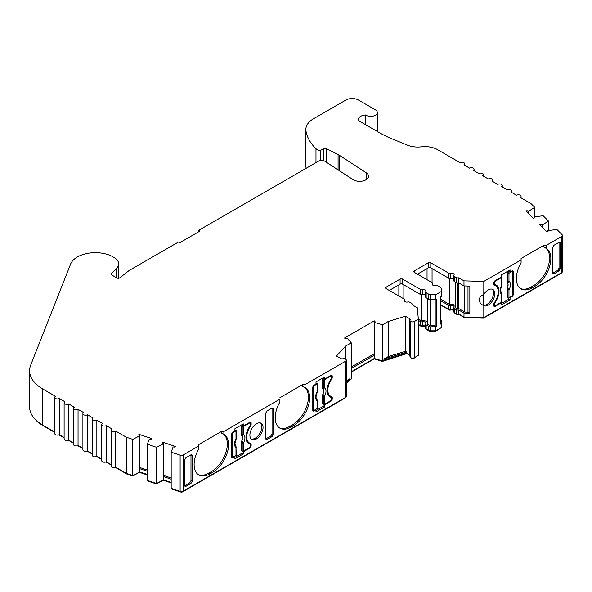 <?xml version="1.0" encoding="UTF-8"?>
<svg xmlns="http://www.w3.org/2000/svg" width="592" height="592" viewBox="0 0 592 592"><rect width="100%" height="100%" fill="white"/><g stroke="black" fill="none" stroke-linecap="round" stroke-linejoin="round"><path stroke-width="0.89" d="M223.058 433.884A22.6 13.046 -60 0 1 225.989 452.118A22.6 13.046 -60 0 1 211.344 471.646L212.595 472.372A22.6 13.046 120 0 0 227.358 452.458A22.6 13.046 120 0 0 223.894 434.35L221.371 433.041L221.371 431.494L198.816 444.518L198.816 445.961L183.328 454.9A2.657 1.532 0 0 1 180.116 455.144L171.177 452.162L173.13 446.879A4.433 2.56 0 0 0 175.01 447.049L175.558 446.501L162.896 442.283L162.349 442.831A4.433 2.56 0 0 0 163.177 443.489A4.433 2.56 0 0 0 163.547 443.682L156.591 447.308L147.386 444.237L149.347 438.946A4.433 2.56 0 0 0 151.219 439.123L151.767 438.576L139.105 434.358L138.565 434.898A4.433 2.56 0 0 0 139.386 435.564A4.433 2.56 0 0 0 139.756 435.749L132.815 439.368L126.666 437.318A2.657 1.532 0 0 1 126.118 437.074L115.647 431.028A2.657 1.532 0 0 1 112.746 431.361A2.657 1.532 0 0 1 111.111 429.947A2.657 1.532 0 0 1 111.888 428.86L106.249 425.604A2.657 1.532 0 0 1 103.348 425.937A2.657 1.532 0 0 1 101.706 424.516A2.657 1.532 0 0 1 102.49 423.435L96.851 420.179A2.657 1.532 0 0 1 93.95 420.512A2.657 1.532 0 0 1 92.308 419.092A2.657 1.532 0 0 1 93.085 418.004L87.446 414.748A2.657 1.532 0 0 1 84.552 415.081A2.657 1.532 0 0 1 82.91 413.667A2.657 1.532 0 0 1 83.687 412.58L78.048 409.324A2.657 1.532 0 0 1 75.154 409.657A2.657 1.532 0 0 1 73.512 408.236A2.657 1.532 0 0 1 74.289 407.155L68.65 403.899A2.657 1.532 0 0 1 65.749 404.232A2.657 1.532 0 0 1 64.114 402.812A2.657 1.532 0 0 1 64.891 401.724L59.252 398.468A2.657 1.532 0 0 1 56.351 398.801A2.657 1.532 0 0 1 54.716 397.387A2.657 1.532 0 0 1 55.493 396.3L42.58 388.84A44.311 25.582 0 0 1 29.6 370.755A44.311 25.582 0 0 1 30.71 365.064L70.618 264.047A25.352 14.637 0 0 1 110.608 255.618A15.54 8.976 0 0 1 112.236 256.44L114.115 257.527A15.54 8.976 0 0 1 118.666 263.869A15.54 8.976 0 0 1 116.587 268.354L111.303 273.637A1.776 1.021 180 0 0 111.059 274.148A1.776 1.021 180 0 0 111.585 274.873L117.001 278.003A1.776 1.021 180 0 0 119.673 277.885L128.723 270.825A8.865 5.113 0 0 1 129.581 270.248L178.606 241.943L179.864 242.661L199.911 231.087L198.66 230.362L318.481 161.187A4.433 2.56 180 0 1 324.927 161.298L353.032 179.605A8.865 5.113 0 0 0 353.402 179.835A8.865 5.113 0 0 0 363.059 180.937A8.865 5.113 0 0 0 368.527 176.216A8.865 5.113 0 0 0 366.3 172.82L339.63 155.444L339.63 170.873M320.649 160.499L320.649 150.294L323.72 148.525A1.776 1.021 180 0 1 326.14 148.481L338.084 154.556A17.723 10.234 180 0 1 338.898 155A17.723 10.234 180 0 1 339.63 155.444M320.649 150.294A1.776 1.021 180 0 1 318.148 150.294A1.776 1.021 180 0 1 318.015 150.205L315.98 148.733A74.437 42.979 180 0 1 305.968 131.002A26.588 15.348 0 0 1 305.849 129.522L305.849 165.701A26.588 15.348 0 0 0 305.968 167.181A74.437 42.979 0 0 0 306.182 168.283M453.842 310.223A2.657 1.532 0 0 0 453.368 309.853A2.657 1.532 0 0 0 450.519 309.505A1.776 1.021 180 0 1 448.618 309.276L440.626 304.665M458.852 282.954L458.852 308.639L464.757 312.043L467.983 312.139L469.848 313.22L463.987 313.05L458.726 310.008A2.657 1.532 180 0 1 456.106 309.623L454.36 308.617A1.776 1.021 180 0 1 453.842 307.892A1.776 1.021 180 0 1 453.96 307.514A2.657 1.532 0 0 0 454.145 306.959A2.657 1.532 0 0 0 453.368 305.872A2.657 1.532 0 0 0 450.519 305.531A1.776 1.021 180 0 1 448.618 305.302L440.626 300.692M417.441 274.155L428.305 267.887A1.776 1.021 180 0 1 430.806 267.887L448.618 278.166A1.776 1.021 0 0 0 450.519 278.395A2.657 1.532 180 0 1 453.368 278.736A2.657 1.532 180 0 1 453.842 279.106M351.248 368.505L374.248 355.23L374.248 322.307A4.433 2.56 0 0 0 375.017 321.301L374.248 320.857L374.625 322.522L382.573 324.764L388.263 321.478L405.387 316.224L409.775 318.762A1.776 1.021 180 0 1 410.293 319.488A1.776 1.021 180 0 1 410.175 319.858A2.657 1.532 0 0 0 409.99 320.42A2.657 1.532 0 0 0 410.73 321.486A2.657 1.532 0 0 0 414.452 321.463L418.337 319.221L417.338 307.781L412.084 304.747A2.657 1.532 0 0 0 412.187 304.318A2.657 1.532 0 0 0 411.41 303.23L409.664 302.223A1.776 1.021 0 0 0 407.762 301.994A2.657 1.532 180 0 1 404.136 300.566A2.657 1.532 180 0 1 404.314 300.003A1.776 1.021 0 0 0 404.44 299.626A1.776 1.021 0 0 0 403.922 298.908L386.11 288.622A1.776 1.021 180 0 1 385.592 287.904A1.776 1.021 180 0 1 386.11 287.179L400.103 279.098A1.776 1.021 180 0 1 402.612 279.098L420.416 289.377A1.776 1.021 0 0 0 422.318 289.606A2.657 1.532 180 0 1 425.167 289.954A2.657 1.532 180 0 1 425.951 291.042A2.657 1.532 180 0 1 425.766 291.597A1.776 1.021 0 0 0 425.641 291.974A1.776 1.021 0 0 0 426.159 292.7L428.778 294.209A2.657 1.532 0 0 0 430.658 294.653L435.823 294.653L441.255 291.516L441.255 288.533A2.657 1.532 0 0 0 440.478 287.453L437.858 285.943A1.776 1.021 0 0 0 435.964 285.714A2.657 1.532 180 0 1 432.33 284.286A2.657 1.532 180 0 1 432.515 283.723A1.776 1.021 0 0 0 432.634 283.346A1.776 1.021 0 0 0 432.116 282.628L414.311 272.342A1.776 1.021 180 0 1 413.793 271.624A1.776 1.021 180 0 1 414.311 270.899L428.305 262.818A1.776 1.021 180 0 1 430.806 262.818L448.618 273.097A1.776 1.021 0 0 0 450.519 273.326A2.657 1.532 180 0 1 453.368 273.674A2.657 1.532 180 0 1 454.145 274.762A2.657 1.532 180 0 1 453.96 275.317A1.776 1.021 0 0 0 453.842 275.694A1.776 1.021 0 0 0 454.36 276.42L456.106 277.426A2.657 1.532 0 0 0 458.726 277.811L463.987 280.852L483.805 281.422L521.086 259.903L521.086 258.452L543.648 245.428L543.648 246.982L546.15 248.277A22.6 13.046 120 0 1 546.172 248.292A22.6 13.046 120 0 1 550.849 258.637A22.6 13.046 120 0 1 534.872 286.313L532.363 287.756A22.6 13.046 -60 0 1 521.071 288.874A22.6 13.046 -60 0 1 521.086 262.752L521.086 259.903M425.641 326.503A2.657 1.532 0 0 0 425.167 326.133A2.657 1.532 0 0 0 422.318 325.785A1.776 1.021 180 0 1 420.416 325.556L418.337 324.357M418.337 320.376L420.416 321.582A1.776 1.021 0 0 0 422.318 321.811A2.657 1.532 180 0 1 425.167 322.152A2.657 1.532 180 0 1 425.951 323.239A2.657 1.532 180 0 1 425.766 323.794A1.776 1.021 0 0 0 425.641 324.172A1.776 1.021 0 0 0 426.159 324.897L428.778 326.407A2.657 1.532 0 0 0 430.658 326.858L436.452 326.495L435.194 325.77L435.194 299.722M425.641 295.386A2.657 1.532 0 0 0 425.167 295.016A2.657 1.532 0 0 0 422.318 294.675A1.776 1.021 180 0 1 420.416 294.446L402.612 284.167A1.776 1.021 0 0 0 400.103 284.167L389.247 290.435M492.174 289.177A9.302 5.372 -60 0 1 493.513 293.003A9.302 5.372 -60 0 1 489.947 301.824A9.302 5.372 -60 0 1 483.109 305.191L482.354 304.85M483.242 305.413L483.805 305.724A9.302 5.372 120 0 0 490.879 302.912A9.302 5.372 120 0 0 494.771 293.728A9.302 5.372 120 0 0 492.84 289.466A9.302 5.372 120 0 0 483.805 294.394L483.805 281.422M543.648 245.428L546.15 245.428L561.623 236.497A2.657 1.532 0 0 0 562.4 235.409L562.4 271.587A2.657 1.532 180 0 1 561.623 272.675L483.805 317.601L483.805 305.724C480.948 304.281 479.409 302.349 479.187 299.922C479.409 297.51 480.948 295.667 483.805 294.394M331.224 378.821L331.705 379.095A13.29 7.674 120 0 0 327.835 390.106A13.29 7.674 120 0 0 330.588 396.189A13.29 7.674 120 0 0 331.705 396.647A1.776 1.021 120 0 1 331.853 396.707A1.776 1.021 120 0 1 332.223 397.521L332.223 398.971L331.439 398.52M545.328 247.826A22.6 13.046 -60 0 1 549.598 257.912A22.6 13.046 -60 0 1 533.621 285.588L531.113 287.031A22.6 13.046 -60 0 1 520.457 288.482M304.14 387.072A22.6 13.046 -60 0 1 307.078 405.305A22.6 13.046 -60 0 1 292.426 424.834L293.684 425.559L291.175 427.01A22.6 13.046 -60 0 1 279.875 428.127A22.6 13.046 -60 0 1 275.199 417.782A22.6 13.046 -60 0 1 279.898 401.998L279.898 399.252M292.426 424.834L289.925 426.284A22.6 13.046 -60 0 1 279.269 427.735M212.595 472.372L210.093 473.822A22.6 13.046 -60 0 1 198.794 474.939A22.6 13.046 -60 0 1 194.109 464.594A22.6 13.046 -60 0 1 198.816 448.81L198.816 445.961M211.344 471.646L208.835 473.097A22.6 13.046 -60 0 1 198.187 474.547M163.547 443.682L163.547 479.86L156.591 483.479L147.386 480.415L147.386 444.237M139.756 435.749L139.756 471.928L132.815 475.546L126.666 473.496A2.657 1.532 180 0 1 126.118 473.252L115.647 467.206A2.657 1.532 180 0 1 112.746 467.539A2.657 1.532 180 0 1 111.111 466.126L111.111 429.947M365.567 124.683L365.567 114.974A6.645 3.841 0 0 0 365.974 115.225A6.645 3.841 0 0 0 373.212 116.062A6.645 3.841 0 0 0 377.319 112.517A6.645 3.841 0 0 0 375.372 109.801L358.449 100.033A8.865 5.113 0 0 0 345.92 100.033L313.634 118.674A26.588 15.348 0 0 0 305.849 129.522M249.883 435.113A9.302 5.372 120 0 0 251.807 439.368A9.302 5.372 120 0 0 258.978 436.874A9.302 5.372 120 0 0 263.04 427.513A9.302 5.372 120 0 0 261.116 423.25A9.302 5.372 120 0 0 253.946 425.744A9.302 5.372 120 0 0 249.883 435.113M260.443 422.962A9.302 5.372 -60 0 1 261.79 426.788A9.302 5.372 -60 0 1 258.134 435.705A9.302 5.372 -60 0 1 251.223 438.931M250.142 425.633L250.616 425.907A13.29 7.674 120 0 0 246.746 436.918A13.29 7.674 120 0 0 249.498 443.001A13.29 7.674 120 0 0 250.616 443.46A1.776 1.021 120 0 1 250.771 443.519A1.776 1.021 120 0 1 251.134 444.333L251.134 445.783L250.349 445.332M494.068 285.033L494.342 285.196A13.29 7.674 -60 0 1 495.46 285.655A13.29 7.674 -60 0 1 498.212 291.738A13.29 7.674 -60 0 1 494.342 302.749A1.776 1.021 -60 0 0 493.832 304.214L493.832 305.664L494.379 305.346M427.417 298.486L427.417 324.172L430.029 325.681A0.888 0.511 0 0 0 430.658 325.829L435.194 325.77M421.674 294.742L421.674 320.857A4.433 2.56 180 0 1 426.425 321.426A4.433 2.56 180 0 1 427.417 322.3M455.611 282.206L455.611 307.892L457.357 308.898A0.888 0.511 0 0 0 458.245 309.024A0.888 0.511 0 0 0 458.852 308.639M449.868 278.462L449.868 304.577A4.433 2.56 180 0 1 454.619 305.146A4.433 2.56 180 0 1 455.611 306.02M242.209 434.632L242.209 426.58L241.469 426.218L241.469 435.076L241.98 435.305L242.209 434.632A0.888 0.511 0 0 0 243.408 434.602A7.385 4.262 -60 0 1 243.408 443.097L243.408 451.148L249.41 447.685A1.332 0.77 120 0 0 250.349 446.057L250.349 444.969A1.776 1.021 120 0 0 249.987 444.155A1.776 1.021 120 0 0 249.854 444.104A13.734 7.933 -60 0 1 248.81 443.66A13.734 7.933 -60 0 1 249.854 426.159A1.776 1.021 120 0 0 250.349 424.708L250.349 423.62A1.332 0.77 120 0 0 250.076 423.014A1.332 0.77 120 0 0 249.41 423.08L248.943 422.806M242.609 441.95L241.81 441.077L241.98 442.231L242.609 441.95L243.408 443.097A0.888 0.511 180 0 1 242.209 443.127L241.469 441.965L241.81 441.077A5.617 3.241 120 0 0 241.81 435.823L241.469 435.076M242.209 426.58A0.888 0.511 0 0 0 243.408 426.551L243.408 434.602L242.609 435.705L241.81 435.823L241.98 435.305A0.888 0.688 47.9 0 0 242.609 435.705M241.691 441.01A5.602 3.234 120 0 0 241.691 435.771M243.408 426.551L249.41 423.08M241.469 441.965L241.469 450.823L242.209 451.178L242.209 443.127M248.847 443.519A1.776 1.021 120 0 0 248.729 443.43A1.776 1.021 120 0 0 248.596 443.378A13.734 7.933 120 0 1 248.211 443.245M243.408 451.148A0.888 0.511 180 0 1 242.209 451.178M241.469 426.218L242.52 425.611M234.906 430.007L236.045 430.14A0.888 0.511 0 0 1 236.252 430.465A0.888 0.511 0 0 1 235.993 430.828L233.433 432.308A1.332 0.77 120 0 0 232.493 433.936L232.493 456.365A1.332 0.77 120 0 0 232.767 456.972A1.332 0.77 120 0 0 233.433 456.906L235.993 455.433L235.956 445.791L235.298 444.836M235.942 445.746L236.252 455.07A0.888 0.511 180 0 1 235.993 455.433M236.252 447.012A0.888 0.511 180 0 1 235.993 447.374A7.385 4.262 -60 0 1 235.993 438.887A0.888 0.511 0 0 0 236.252 438.524L236.053 439.464C234.824 443.075 234.639 444.925 235.483 444.999L235.956 445.791M235.993 438.887L235.993 430.828M236.252 438.524L236.252 430.465M323.299 387.819L323.299 379.768L322.551 379.405L322.551 388.256L323.069 388.493L323.299 387.819A0.888 0.511 0 0 0 324.49 387.79A7.385 4.262 -60 0 1 324.49 396.277L324.49 404.336L330.499 400.865A1.332 0.77 120 0 0 331.439 399.237L331.439 398.157A1.776 1.021 120 0 0 331.069 397.343A1.776 1.021 120 0 0 330.935 397.284A13.734 7.933 -60 0 1 329.892 396.847A13.734 7.933 -60 0 1 330.935 379.339A1.776 1.021 120 0 0 331.439 377.896L331.439 376.808A1.332 0.77 120 0 0 331.165 376.201A1.332 0.77 120 0 0 330.499 376.268L330.025 375.994M323.691 395.138L322.899 394.257L323.069 395.419L323.691 395.138L324.49 396.277A0.888 0.511 180 0 1 323.299 396.314L322.551 395.153L322.899 394.257A5.617 3.241 120 0 0 322.899 389.011L322.551 388.256M323.299 379.768A0.888 0.511 0 0 0 324.49 379.731L324.49 387.79L323.691 388.892L322.899 389.011L323.069 388.493A0.888 0.688 47.9 0 0 323.691 388.892M322.781 394.198A5.602 3.234 120 0 0 322.781 388.951M324.49 379.731L330.499 376.268M322.551 395.153L322.551 404.01L323.299 404.366L323.299 396.314M329.929 396.707A1.776 1.021 120 0 0 329.818 396.618A1.776 1.021 120 0 0 329.685 396.566A13.734 7.933 120 0 1 329.3 396.433M324.49 404.336A0.888 0.511 180 0 1 323.299 404.366M322.551 379.405L323.602 378.799M315.987 383.194L317.127 383.327A0.888 0.511 0 0 1 317.334 383.653A0.888 0.511 0 0 1 317.075 384.016L314.515 385.496A1.332 0.77 120 0 0 313.575 387.124L313.575 409.553A1.332 0.77 120 0 0 313.856 410.16A1.332 0.77 120 0 0 314.515 410.093L317.075 408.613L317.038 398.978L316.38 398.024M317.023 398.934L317.334 408.258A0.888 0.511 180 0 1 317.075 408.613M317.334 400.199A0.888 0.511 180 0 1 317.075 400.562A7.385 4.262 -60 0 1 317.075 392.067A0.888 0.511 0 0 0 317.334 391.712L317.134 392.644C315.913 396.263 315.721 398.113 316.565 398.187L317.038 398.978M317.075 392.067L317.075 384.016M317.334 391.712L317.334 383.653M511.999 271.573L511.999 270.936L510.06 272.054L510.06 269.885L501.661 274.732L501.661 276.901L495.082 280.704L495.548 280.971A1.332 0.77 120 0 0 494.609 282.599L494.609 283.686A1.776 1.021 120 0 0 494.979 284.5A1.776 1.021 120 0 0 495.112 284.552A13.734 7.933 -60 0 1 496.155 284.996A13.734 7.933 -60 0 1 495.112 302.497A1.776 1.021 120 0 0 494.609 303.948L494.609 305.035A1.332 0.77 120 0 0 494.89 305.642A1.332 0.77 120 0 0 495.548 305.576L501.557 302.105L501.52 292.47L500.862 291.516M501.505 292.426L501.816 293.691A0.888 0.511 180 0 1 501.557 294.054A7.385 4.262 -60 0 1 501.557 285.559A0.888 0.511 0 0 0 501.816 285.196L501.616 286.136M501.557 285.559L501.557 277.507A0.888 0.511 0 0 0 501.816 277.145A0.888 0.511 0 0 0 501.661 276.856M501.609 286.143C500.388 289.754 500.203 291.604 501.047 291.678L501.032 291.664M501.039 291.671L501.52 292.47M501.816 293.691L501.816 301.742A0.888 0.511 180 0 1 501.557 302.105M495.548 280.971L501.557 277.507M494.979 284.5L493.832 283.834A1.776 1.021 120 0 0 493.861 283.834M497.391 287.771A13.734 7.933 120 0 0 495.497 284.685M509.586 297.473L510.06 297.739L511.999 296.622L511.532 296.348L508.972 297.828A0.888 0.511 180 0 1 507.773 297.857L507.033 297.495L507.381 287.749A5.617 3.241 120 0 0 507.381 282.502L507.263 282.443A5.602 3.234 120 0 1 507.263 287.69M507.033 272.897L507.033 281.748L507.551 281.984L507.773 273.252L507.033 272.897L509.275 271.602M507.773 273.252A0.888 0.511 0 0 0 508.972 273.223L511.532 271.75L511.059 271.476M507.773 281.311A0.888 0.511 0 0 0 508.972 281.281A7.385 4.262 -60 0 1 508.972 289.769A0.888 0.511 180 0 1 507.773 289.799L507.381 287.749L508.173 288.63L507.033 288.644M507.033 281.748L507.263 282.443M507.551 281.984L507.381 282.502L508.173 282.384A0.888 0.688 47.9 0 1 507.551 281.984M511.532 296.348A1.332 0.77 120 0 0 512.472 294.72L512.472 272.29A1.332 0.77 120 0 0 512.198 271.684A1.332 0.77 120 0 0 511.532 271.75M508.972 297.828L508.972 289.769L508.173 288.63M508.972 273.223L508.972 281.281L508.173 282.384M293.684 425.559A22.6 13.046 120 0 0 308.447 405.646A22.6 13.046 120 0 0 304.984 387.538A22.6 13.046 120 0 0 304.961 387.531L302.453 386.228L302.453 384.682L279.898 397.706M270.81 435.993L265.749 438.916L266.999 439.516L266.156 439.627L265.741 438.79L265.741 413.112L266.999 410.937L272.061 408.014L272.061 433.818L270.81 435.993L272.061 436.593L266.999 439.516M198.816 444.518L198.816 446.065M189.729 482.813L184.667 485.736L185.91 486.335L185.067 486.439L184.66 485.603L184.66 459.925L185.91 457.749L190.979 454.826L190.979 480.637L189.729 482.813L190.979 483.405L185.91 486.335M557.797 270.307L552.736 273.23L553.986 273.83L559.048 270.907L557.797 270.307L559.048 268.132L560.306 268.731L560.306 243.053L559.151 242.269M553.986 273.83L553.143 273.941L552.728 273.097L552.728 247.426L553.986 245.251L559.048 242.32L559.048 268.132M464.757 285.936L464.757 312.043M440.626 299.241L449.868 304.577M467.983 312.139L467.983 286.032M435.09 299.722L435.09 325.829M418.315 318.918L421.674 320.857M365.567 114.974A8.421 4.862 0 0 0 358.915 117.712L358.16 120.405L379.968 133A88.615 51.164 180 0 0 391.275 138.513L407.437 145.151A17.723 10.234 180 0 0 421.319 146.831A17.723 10.234 0 0 1 437.466 149.613L460.117 162.689A2.657 1.532 0 0 1 463.011 162.356A2.657 1.532 0 0 1 464.653 163.777A2.657 1.532 0 0 1 463.876 164.865L469.515 168.121A2.657 1.532 0 0 1 472.416 167.788A2.657 1.532 0 0 1 474.051 169.201A2.657 1.532 0 0 1 473.274 170.289L478.913 173.545A2.657 1.532 0 0 1 481.814 173.212A2.657 1.532 0 0 1 483.449 174.633A2.657 1.532 0 0 1 482.672 175.713L488.311 178.969A2.657 1.532 0 0 1 491.212 178.636A2.657 1.532 0 0 1 492.855 180.057A2.657 1.532 0 0 1 492.07 181.145L497.717 184.401A2.657 1.532 0 0 1 500.61 184.068A2.657 1.532 0 0 1 502.253 185.481A2.657 1.532 0 0 1 501.476 186.569L507.115 189.825A2.657 1.532 0 0 1 510.008 189.492A2.657 1.532 0 0 1 511.651 190.913A2.657 1.532 0 0 1 510.874 191.993L516.513 195.249A2.657 1.532 0 0 1 519.406 194.916A2.657 1.532 0 0 1 521.049 196.337A2.657 1.532 0 0 1 520.272 197.425L530.787 203.493A2.657 1.532 0 0 1 531.209 203.811L534.724 207.326L528.449 211.344A4.433 2.56 0 0 0 526.976 210.656L526.029 210.967L533.34 218.278L534.287 217.96A4.433 2.56 0 0 0 534.295 217.812A4.433 2.56 0 0 0 533.984 216.879L543.145 215.747L548.458 221.06L542.183 225.078A4.433 2.56 0 0 0 540.711 224.383L539.763 224.701L547.075 232.012L548.014 231.694A4.433 2.56 0 0 0 548.022 231.546A4.433 2.56 0 0 0 547.718 230.614L556.88 229.481L562.045 234.647A2.657 1.532 0 0 1 562.4 235.409M221.371 431.494L223.88 431.494L279.898 399.149M302.453 384.682L304.961 384.682L345.528 361.261A2.657 1.532 0 0 0 346.305 360.173A2.657 1.532 0 0 0 345.565 359.107A2.657 1.532 0 0 0 342.753 358.789A1.776 1.021 180 0 1 340.851 358.56L336.456 356.021L345.558 346.135L351.248 342.842L346.993 338.039A4.433 2.56 0 0 1 345.262 338.483L344.492 338.039L374.248 320.857M358.093 119.813L358.16 120.405M351.248 367.055L374.248 353.779M162.896 442.283L162.896 443.312M163.547 475.42L171.177 477.966M139.105 434.358L139.105 435.386M139.756 467.495L147.386 470.033M345.558 346.135L345.558 359.107M405.387 316.224L405.387 351.322L388.263 356.569L388.263 321.478M483.109 294.742L483.109 305.191M540.711 224.383L540.711 225.648M526.976 210.656L526.976 211.914M560.994 273.038L560.994 273.4A1.776 1.021 0 0 0 561.512 272.742M560.994 273.4L483.457 318.163L464.372 317.608L458.933 314.47A1.776 1.021 180 0 1 456.735 314.33L454.989 313.316A0.888 0.511 180 0 1 454.723 312.953A0.888 0.511 180 0 1 454.76 312.82M453.842 310.489A3.545 2.05 0 0 0 450.194 310.119A0.888 0.511 180 0 1 449.239 310.001L440.626 305.028M440.367 328.212L435.453 331.409L430.658 331.409A1.776 1.021 180 0 1 429.407 331.106L426.788 329.596A0.888 0.511 180 0 1 426.529 329.233A0.888 0.511 180 0 1 426.558 329.1M425.641 326.769A3.545 2.05 0 0 0 421.992 326.399A0.888 0.511 180 0 1 421.045 326.281L418.337 324.719M417.434 355.918L413.83 358.367A1.776 1.021 180 0 1 411.359 358.389A1.776 1.021 180 0 1 410.878 357.738M409.99 355.429L406.859 353.616L382.395 361.401L374.248 358.841L351.248 372.124M350.175 379.642L349.125 380.612M345.417 397.498A1.776 1.021 180 0 1 344.899 398.157L182.699 491.804A1.776 1.021 180 0 1 180.56 491.967L172.168 489.17L172.168 488.674M171.177 482.894L163.222 480.245L156.488 483.945L148.377 481.237L148.377 480.748M147.386 474.969L139.431 472.32L132.712 476.005L127.11 474.14A1.776 1.021 180 0 1 126.747 473.977L115.307 467.377M111.111 464.949L105.909 461.945M101.706 459.525L96.511 456.521M92.308 454.094L87.105 451.097M82.91 448.669L77.707 445.665M73.512 443.245L68.309 440.241M64.114 437.814L58.911 434.817M54.716 432.389L43.201 425.744A43.423 25.071 180 0 1 35.231 419.417M436.452 326.495L436.452 299.36L430.658 299.722A2.657 1.532 180 0 1 428.778 299.271L426.159 297.761A1.776 1.021 180 0 1 425.641 297.036L425.641 291.974M440.626 319.747A2.657 1.532 180 0 1 441.255 320.738L441.255 327.694L435.823 330.832L430.658 330.832A2.657 1.532 180 0 1 428.778 330.388L426.159 328.871A1.776 1.021 180 0 1 425.641 328.153L425.641 324.172M441.255 323.72L440.626 324.076L440.626 296.947L441.255 296.585L441.255 291.516M435.823 294.653L435.823 299.722M435.823 326.858L435.823 330.832M495.082 306.39A1.776 1.021 -60 0 1 494.194 306.478A1.776 1.021 -60 0 1 493.832 305.664L495.082 306.39L501.661 302.593L501.661 304.762L510.06 299.915L508.802 299.189L508.802 297.902M501.195 302.32L501.661 302.593M501.661 303.311L508.802 299.189M510.06 299.915L510.06 297.739M494.342 285.196A1.776 1.021 -60 0 1 494.194 285.129A1.776 1.021 -60 0 1 493.832 284.323L493.832 282.872A1.776 1.021 -60 0 1 495.082 280.704M495.46 285.655L494.209 284.93A13.29 7.674 120 0 0 493.898 284.767M510.06 272.054L508.802 271.328L508.802 270.611M512.472 293.995L513.257 294.453L513.257 271.654L511.999 270.936A1.776 1.021 -60 0 1 512.887 270.847A1.776 1.021 -60 0 1 513.257 271.654M513.257 294.453A1.776 1.021 -60 0 1 511.999 296.622M559.048 242.32L559.973 242.261L560.306 243.053M560.306 268.731L559.048 270.907M546.15 245.428L546.15 248.277M234.906 457.32L242.047 453.198L243.305 453.923L234.906 458.77L234.906 456.602L232.967 457.72A1.776 1.021 -60 0 1 232.079 457.808A1.776 1.021 -60 0 1 231.709 456.994L232.264 456.684M234.906 456.602L234.439 456.328M249.41 447.685L249.883 447.952L243.305 451.755L242.454 451.267M242.047 453.198L242.047 451.104M243.305 453.923L243.305 451.755M232.967 457.72L231.709 456.994L231.709 434.202A1.776 1.021 -60 0 1 232.967 432.034L234.906 430.917L234.906 428.741L243.305 423.894L243.305 426.062L249.883 422.266L249.883 422.903M242.047 424.619L242.047 425.345L243.305 426.062M251.134 422.991A1.776 1.021 120 0 0 250.771 422.177A1.776 1.021 120 0 0 249.883 422.266L251.134 422.991L251.134 424.442L250.349 423.99M249.883 447.952A1.776 1.021 120 0 0 251.134 445.783M250.616 425.907A1.776 1.021 120 0 0 251.134 424.442M249.809 443.164A1.776 1.021 -60 0 1 249.883 443.608L249.883 444.096M246.316 440.159A13.29 7.674 120 0 0 248.248 442.283L249.498 443.001M323.136 377.807L323.136 378.525L324.386 379.25L324.386 377.082L315.987 381.929L315.987 384.097L314.049 385.222L314.515 385.496M315.987 410.508L323.136 406.386L324.386 407.111L315.987 411.958L315.987 409.79L314.049 410.907A1.776 1.021 -60 0 1 313.161 410.996A1.776 1.021 -60 0 1 312.798 410.182L312.798 387.39A1.776 1.021 -60 0 1 314.049 385.222M324.386 407.111L324.386 404.935L323.543 404.447M330.499 400.865L330.965 401.139L324.386 404.935M330.965 401.139A1.776 1.021 120 0 0 332.223 398.971M331.705 379.095A1.776 1.021 120 0 0 332.223 377.622L331.439 377.171M332.223 376.179A1.776 1.021 120 0 0 331.853 375.365A1.776 1.021 120 0 0 330.965 375.454L332.223 376.179L332.223 377.622M324.386 379.25L330.965 375.454L330.965 376.09M190.979 483.405L192.23 481.229L190.979 480.637M191.083 454.774L192.23 455.559L192.23 481.229M192.23 455.559L191.904 454.76L190.979 454.826M272.061 436.593L273.319 434.417L272.061 433.818M272.165 407.962L273.319 408.739L273.319 434.417M273.319 408.739L272.986 407.947L272.061 408.014M223.894 434.35A22.6 13.046 120 0 0 223.88 434.343L223.88 431.494M304.961 387.531L304.961 384.682M346.305 360.173L346.305 396.351A2.657 1.532 180 0 1 345.528 397.439L183.328 491.079A2.657 1.532 180 0 1 180.116 491.323L171.177 488.341L171.177 452.162M533.984 218.063L533.984 216.879M528.449 213.386L528.449 211.344M198.66 230.362L198.66 231.812M147.386 471.217L139.756 468.672M171.177 479.15L163.547 476.604M346.305 380.797L349.835 378.754L349.835 379.842L346.305 383.675M351.248 342.842L351.248 379.021L349.835 379.842M349.835 378.754L346.305 382.595M405.387 351.322L406.697 352.077L383.986 359.033L388.263 356.569M382.573 324.764L382.573 360.935L374.248 358.486L351.248 371.761M383.986 359.033L383.986 360.121L382.573 360.935M406.697 352.077L406.697 353.165L383.986 360.121M409.99 355.089A1.776 1.021 0 0 0 409.775 354.941L406.697 353.165M547.718 231.79L547.718 230.614M542.183 227.121L542.183 225.078M314.049 410.907L312.798 410.182L313.346 409.864M315.987 409.79L315.521 409.516M323.136 406.386L323.136 404.284M330.891 396.351A1.776 1.021 -60 0 1 330.965 396.795L330.965 397.284M327.398 393.347A13.29 7.674 120 0 0 329.33 395.463L330.588 396.189M483.805 317.601L463.987 317.031L458.726 313.989A2.657 1.532 180 0 1 456.106 313.605L454.36 312.591A1.776 1.021 180 0 1 453.842 311.873L453.842 307.892M463.987 280.852L463.987 285.914L469.848 286.084L469.848 313.22M463.987 313.05L463.987 317.031M453.842 275.694L453.842 280.756A1.776 1.021 0 0 0 454.36 281.481L456.106 282.488A2.657 1.532 0 0 0 458.726 282.88L463.987 285.914M147.386 474.473L139.756 471.928M139.49 436.015L139.49 472.194M171.177 482.406L163.547 479.86M163.281 443.948L163.281 480.127M374.248 355.23L374.248 358.841M374.625 322.522L374.625 358.7M418.337 319.221L418.337 355.4L414.452 357.642A2.657 1.532 180 0 1 410.73 357.664A2.657 1.532 180 0 1 409.99 356.599L409.99 320.42M458.726 277.811L458.726 282.88M458.726 310.008L458.726 313.989M111.111 464.587L106.249 461.782A2.657 1.532 180 0 1 103.348 462.115A2.657 1.532 180 0 1 101.706 460.694L101.706 424.516M101.706 459.163L96.851 456.358A2.657 1.532 180 0 1 93.95 456.691A2.657 1.532 180 0 1 92.308 455.27L92.308 419.092M92.308 453.731L87.446 450.926A2.657 1.532 180 0 1 84.552 451.259A2.657 1.532 180 0 1 82.91 449.846L82.91 413.667M82.91 448.307L78.048 445.502A2.657 1.532 180 0 1 75.154 445.835A2.657 1.532 180 0 1 73.512 444.414L73.512 408.236M73.512 442.883L68.65 440.078A2.657 1.532 180 0 1 65.749 440.411A2.657 1.532 180 0 1 64.114 438.99L64.114 402.812M64.114 437.451L59.252 434.646A2.657 1.532 180 0 1 56.351 434.979A2.657 1.532 180 0 1 54.716 433.566L54.716 397.387M54.716 432.027L42.58 425.019A44.311 25.582 180 0 1 29.6 406.933L29.6 370.755M542.649 227.587L542.649 224.923M528.915 213.853L528.915 211.189M483.457 317.593L483.457 318.163M464.372 317.038L464.372 317.608M435.453 330.832L435.453 331.409M411.359 357.923L411.359 358.389M382.395 360.891L382.395 361.401M375.15 358.848L375.15 359.366M162.585 480.475L162.585 480.882M156.488 483.449L156.488 483.945M138.794 472.542L138.794 472.949M132.712 475.509L132.712 476.005M534.724 216.694L534.724 207.326M315.98 162.63L315.98 148.733M59.252 398.468L59.252 434.646M68.65 403.899L68.65 440.078M78.048 409.324L78.048 445.502M87.446 414.748L87.446 450.926M96.851 420.179L96.851 456.358M106.249 425.604L106.249 461.782M115.647 431.028L115.647 467.206M132.815 439.368L132.815 475.546M156.591 447.308L156.591 483.479M410.73 321.486L410.73 357.664M548.458 230.429L548.458 221.06M366.3 179.605L366.3 172.82M318.015 161.453L318.015 150.205M289.925 426.284L291.175 427.01M208.835 473.097L210.093 473.822M249.854 444.104L248.596 443.378M232.967 432.034L233.433 432.308M232.493 433.936L231.82 433.544M231.709 455.914L232.493 456.365M330.935 397.284L329.685 396.566M313.575 387.124L312.909 386.731M312.798 409.102L313.575 409.553M493.832 304.577L494.609 305.035M494.609 282.599L493.943 282.214M494.683 302.253L495.112 302.497M494.609 303.948L493.943 303.555M493.832 283.235L494.609 283.686M507.773 297.857L507.773 289.799M457.357 282.895L457.357 308.898M432.064 268.605L432.064 282.591M427.047 268.605L427.047 279.698M430.658 294.653L430.658 325.829M430.029 299.678L430.029 325.681M403.862 284.885L403.862 298.871M398.853 284.885L398.853 295.978M358.915 117.712L358.915 120.842M561.623 272.675L561.623 236.497M249.883 443.608L251.134 444.333M183.328 454.9L183.328 491.079M345.528 361.261L345.528 397.439M409.775 318.762L409.775 354.941M533.621 285.588L534.872 286.313M531.113 287.031L532.363 287.756M330.965 396.795L332.223 397.521M428.778 294.209L428.778 299.271M426.159 292.7L426.159 297.761M422.318 289.606L422.318 294.675M420.416 289.377L420.416 294.446M402.612 279.098L402.612 284.167M400.103 279.098L400.103 284.167M386.11 287.179L386.11 288.622M404.314 300.003L404.314 301.121M420.416 321.582L420.416 325.556M422.318 321.811L422.318 325.785M426.159 324.897L426.159 328.871M428.778 326.407L428.778 330.388M430.658 326.858L430.658 331.409M456.106 277.426L456.106 282.488M454.36 276.42L454.36 281.481M450.519 273.326L450.519 278.395M448.618 273.097L448.618 278.166M430.806 262.818L430.806 267.887M428.305 262.818L428.305 267.887M414.311 270.899L414.311 272.342M432.515 283.723L432.515 284.841M448.618 305.302L448.618 309.276M450.519 305.531L450.519 309.505M454.36 308.617L454.36 312.591M456.106 309.623L456.106 313.605M456.735 313.871L456.735 314.33M450.194 309.564L450.194 310.119M449.239 309.512L449.239 310.001M429.407 330.654L429.407 331.106M421.992 325.844L421.992 326.399M421.045 325.792L421.045 326.281M413.83 357.908L413.83 358.367M182.699 491.353L182.699 491.804M180.56 491.441L180.56 491.967M127.11 473.644L127.11 474.14M126.747 473.526L126.747 473.977M305.968 167.181L305.968 131.002M323.72 148.525L323.72 160.743M326.14 148.481L326.14 162.09M338.084 154.556L338.084 169.867M111.303 273.637L111.303 274.666M116.587 268.354L116.587 277.759M42.58 388.84L42.58 425.019M126.118 437.074L126.118 473.252M126.666 437.318L126.666 473.496M180.116 455.144L180.116 491.323M414.452 321.463L414.452 357.642M249.328 422.584L250.076 423.014M248.729 443.43L249.987 444.155M231.709 456.365L232.767 456.972M330.417 375.772L331.165 376.201M329.818 396.618L331.069 397.343M312.798 409.546L313.856 410.16M493.832 305.028L494.89 305.642M501.816 285.196L501.816 277.145M511.451 271.254L512.198 271.684M377.319 131.468L377.319 112.517M404.44 299.626L404.44 301.276M412.187 304.318L412.187 304.806M432.634 283.346L432.634 284.996M521.049 197.869L521.049 196.337M511.651 192.444L511.651 190.913M502.253 187.02L502.253 185.481M492.855 181.589L492.855 180.057M483.449 176.164L483.449 174.633M474.051 170.74L474.051 169.201M464.653 165.309L464.653 163.777M118.666 263.869L118.666 278.27"/></g></svg>
